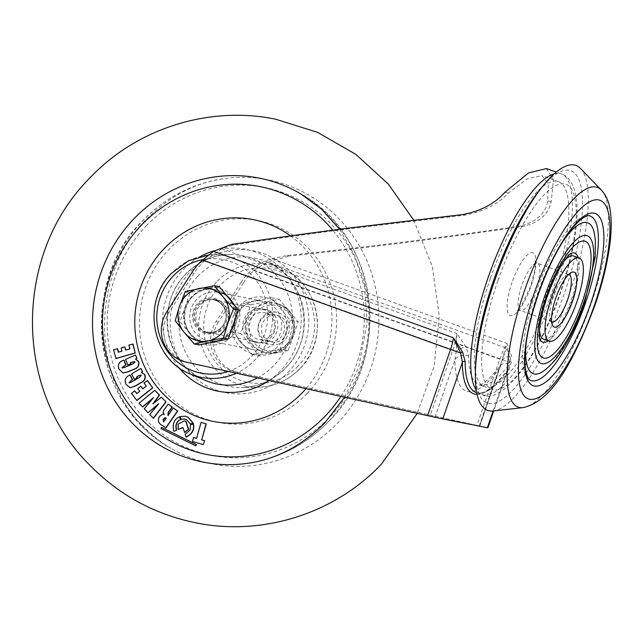 <?xml version="1.0" encoding="UTF-8"?>
<svg xmlns="http://www.w3.org/2000/svg" width="642" height="642" viewBox="0 0 642 642"><rect width="100%" height="100%" fill="white"/><g stroke="black" fill="none" stroke-linecap="round" stroke-linejoin="round"><path stroke-width="0.48" stroke-dasharray="3.21 2.41" d="M215.471 299.79A17.077 16.339 -78.8 0 0 213.192 299.156A17.077 16.339 -78.8 0 0 194.141 311.547A17.077 16.339 -78.8 0 0 204.308 332.034A17.077 16.339 -78.8 0 0 206.588 332.66A17.077 16.339 -78.8 0 0 225.639 320.278A17.077 16.339 -78.8 0 0 215.471 299.79M206.652 332.492A17.077 16.339 101.2 0 1 196.484 312.004A17.077 16.339 101.2 0 1 215.535 299.621A17.077 16.339 101.2 0 1 217.815 300.255A17.077 16.339 101.2 0 1 227.982 320.735A17.077 16.339 101.2 0 1 208.931 333.126A17.077 16.339 101.2 0 1 206.652 332.492M253.59 341.745A17.077 16.339 101.2 0 1 243.43 321.265A17.077 16.339 101.2 0 1 262.482 308.874A17.077 16.339 101.2 0 1 264.761 309.508A17.077 16.339 101.2 0 1 274.92 329.988A17.077 16.339 101.2 0 1 255.869 342.379A17.077 16.339 101.2 0 1 253.59 341.745M255.941 342.21A17.077 16.339 101.2 0 1 245.774 321.722A17.077 16.339 101.2 0 1 264.825 309.34A17.077 16.339 101.2 0 1 267.104 309.966A17.077 16.339 101.2 0 1 277.272 330.453A17.077 16.339 101.2 0 1 258.22 342.844A17.077 16.339 101.2 0 1 255.941 342.21M568.635 274.543A25.094 7.223 109.8 0 0 566.565 275.001A25.094 7.223 109.8 0 0 553.332 296.845A25.094 7.223 109.8 0 0 550.33 320.037A25.094 7.223 109.8 0 0 551.63 321.706M562.882 241.464A80.234 23.08 109.8 0 0 537.603 293.739A80.234 23.08 109.8 0 0 526.095 343.51M544.247 370.546A80.234 23.08 109.8 0 0 583.369 302.767A80.234 23.08 109.8 0 0 594.115 232.227M570.473 253.55A47.315 13.61 109.8 0 0 570.2 253.686A47.315 13.61 109.8 0 0 545.138 294.927A47.315 13.61 109.8 0 0 539.529 338.767A47.315 13.61 109.8 0 0 539.657 339.048M548.18 340.838A47.315 13.61 109.8 0 0 572.126 300.247A47.315 13.61 109.8 0 0 578.177 257.619M590.134 216.001A87.432 25.15 109.8 0 0 535.548 293.338A87.432 25.15 109.8 0 0 530.838 380.505M564.687 260.347A44.234 12.72 109.8 0 0 546.021 295.095A44.234 12.72 109.8 0 0 539.537 330.124M543.63 339.193A44.234 12.72 109.8 0 0 571.244 300.071A44.234 12.72 109.8 0 0 573.635 255.973M539.481 190.313A123.433 35.503 -70.2 0 1 580.729 185.402A123.433 35.503 -70.2 0 1 564.182 293.835A123.433 35.503 -70.2 0 1 506.169 396.395A123.433 35.503 -70.2 0 1 475.441 367.962M493.032 410.968A130.19 37.453 109.8 0 0 568.948 295.24A130.19 37.453 109.8 0 0 580.464 168.429M204.846 260.532A61.72 59.048 -78.8 0 0 194.077 273.267L169.055 312.429A32.919 31.498 -78.8 0 0 188.154 362.465L429.963 416.128L452.883 349.946L204.846 260.532L221.755 248.783L233.816 245.043C268.749 239.602 308.329 234.041 352.546 228.375L465.217 215.094C483.972 211.298 498.328 203.963 508.295 193.09L527.572 178.588L542.113 175.731L548.26 184.238L547.714 200.858C545.869 213.337 536.776 221.707 520.421 225.976C488.474 230.815 453.244 235.702 414.74 240.638C370.458 246.295 327.861 251.255 286.942 255.516L271.887 258.67C264.352 260.949 257.651 264.656 251.784 269.792L499.821 359.199L476.902 425.381L479.606 426.015L499.556 368.38A10.288 7.15 36.7 0 1 500.583 365.571L500.583 365.571A10.288 7.15 36.7 0 1 509.443 364.006L511.554 356.085L506.987 343.422L499.556 368.38A119.316 34.323 -70.2 0 1 454.969 359.584L456.245 351.086L456.863 333.535L466.172 347.137L468.7 355.973A109.036 31.362 109.8 0 0 479.028 384.791A109.036 31.362 109.8 0 0 509.443 364.006M490.464 278.09A109.036 31.362 -70.2 0 1 558.54 181.646A109.036 31.362 -70.2 0 1 552.658 290.353A109.036 31.362 -70.2 0 1 484.59 386.797A109.036 31.362 -70.2 0 1 490.464 278.09M497.879 280.763A109.036 31.362 109.8 0 0 493.329 389.838A109.036 31.362 109.8 0 0 560.073 293.025A109.036 31.362 109.8 0 0 564.623 183.957A109.036 31.362 109.8 0 0 497.879 280.763M508.954 370.177L511.425 361.735L507.292 348.389L509.571 362.553L508.745 367.521L506.971 371.052A2.054 1.428 36.7 0 1 507.18 370.49L507.18 370.49A2.054 1.428 36.7 0 1 508.954 370.177A117.261 33.729 109.8 0 1 476.236 392.535C483.241 395.231 493.554 387.888 507.18 370.49L508.745 367.521L493.73 410.888M476.902 425.381L235.092 371.718A32.919 31.498 101.2 0 1 215.993 321.682L241.015 282.52L243.366 282.986A61.72 59.048 101.2 0 1 254.128 270.25L267.449 261.936L289.654 256.054L286.942 255.516M546.478 168.557L553.42 179.76L551.237 201.556C548.477 214.292 539.079 222.605 523.045 226.498L417.091 241.103C373.291 246.697 330.815 251.68 289.654 256.054M243.366 282.986L218.336 322.148L215.993 321.682M235.092 371.718L237.444 372.183A32.919 31.498 101.2 0 1 218.336 322.148M241.015 282.52A61.72 59.048 101.2 0 1 251.784 269.792M468.7 355.973A10.288 7.72 179.9 0 0 454.969 359.584L435.011 417.22L429.963 416.128M435.011 417.22L479.775 426.039L500.583 365.571C478.772 391.933 478.86 382.849 478.98 384.775L484.59 386.797M237.444 372.183L487.35 427.733M254.128 270.25L502.172 359.664A12.342 0.522 19.1 0 1 509.571 362.553A2.054 1.412 -3.4 0 1 511.425 361.735M271.887 258.67L506.987 343.422A28.802 8.282 109.8 0 0 499.821 359.199L502.293 360.162A10.288 7.054 -3.4 0 1 511.554 356.085M221.755 248.783L456.863 333.535A28.802 8.282 109.8 0 1 452.883 349.946L456.245 351.086A10.288 4.807 154 0 1 466.172 347.137M307.101 393.554A102.864 98.419 101.2 0 1 167.682 394.605A102.864 98.419 101.2 0 1 169.006 249.377A102.864 98.419 101.2 0 1 308.425 248.318A102.864 98.419 101.2 0 1 307.101 393.554M179.567 416.947C174.215 419.459 172.377 424.258 174.046 431.328M193.435 423.993L190.802 424.779L190.241 430.156L185.345 434.377L186.164 437.098M203.506 444.689L192.672 441.511L193.812 437.523M196.757 438.382L201.315 422.42M290.505 235.863A102.864 98.419 101.2 0 1 306.009 388.683M165.901 427.981L162.956 425.782C158.534 423.568 157.491 420.446 159.826 416.417L163.012 414.05M164.175 414.459L164.537 414.668C163.06 412.581 163.309 410.559 165.283 408.593L168.389 404.139M168.035 415.462L173.525 407.983M148.222 412.774L144.49 408.842L152.66 398.658M142.709 406.956L139.218 403.28L155.027 390.344M153.615 403.264L161.583 397.27M153.438 418.279L149.955 414.604L157.836 404.805M136.858 400.48L131.746 393.385L134.924 390.866M136.866 393.562L139.988 391.331L138.078 388.667L141.104 386.275M142.909 388.787L146.52 386.171L144.265 383.049L147.451 380.529M130.238 387.752L126.37 384.542C124.452 380.537 125.455 377.504 129.363 375.426L130.109 374.984M129.219 382.656L131.578 382.223L139.876 377.271L141.36 375.361L140.71 374.92M134.684 379.438L131.754 374.005L141.039 368.468M141.633 372.52L142.235 372.601M123.152 373.058L119.163 369.174C117.759 364.921 119.131 362.016 123.28 360.467L124.083 360.122M122.237 367.665L124.644 367.553L133.52 363.725L135.229 362.024L134.539 361.478M128.079 365.194L125.84 359.368L135.767 355.09M135.582 359.207L136.008 359.287M115.953 358.557L113.803 349.89L117.663 348.783M118.497 352.153L122.173 351.214L121.37 347.964L125.038 346.913M125.816 350.059L130.077 348.959L129.13 345.139L132.99 344.032M161.76 427.379L161.166 428.647L195.938 445.893M184.527 420.839L178.372 424.169L178.388 429.466M182.922 427.636L184.752 432.499M184.872 419.041L186.806 419.683L190.57 424.009M185.41 416.241L180.298 416.65L181.437 419.258M163.59 421.834L166.374 418.223L165.267 417.693M210.696 342.579A26.747 25.592 101.2 0 1 204.718 342.146A26.747 25.592 101.2 0 1 184.254 315.984A26.747 25.592 101.2 0 1 205.416 289.702A26.747 25.592 101.2 0 1 215.062 289.67A26.747 25.592 101.2 0 1 226.104 294.951M232.227 302.43A26.747 25.592 101.2 0 1 235.365 318.448M231.272 330.261A26.747 25.592 101.2 0 1 217.943 341.111M199.092 344.923L189.567 333.294A26.747 25.592 -78.8 0 0 204.012 342.009A26.747 25.592 -78.8 0 0 213.658 341.977A26.747 25.592 -78.8 0 0 233.279 324.459A26.747 25.592 -78.8 0 0 228.801 298.249A26.747 25.592 -78.8 0 0 214.356 289.534A26.747 25.592 -78.8 0 0 204.71 289.558L219.283 286.613M276.71 341.977A13.618 13.033 -78.8 0 0 287.279 326.04A13.618 13.033 -78.8 0 0 272.152 315.294A13.618 13.033 -78.8 0 0 261.583 331.232A13.618 13.033 -78.8 0 0 276.71 341.977M276.373 344.602A16.459 15.745 -78.8 0 0 289.39 328.431A16.459 15.745 -78.8 0 0 276.806 312.325A16.459 15.745 -78.8 0 0 270.868 312.349A16.459 15.745 -78.8 0 0 257.851 328.519A16.459 15.745 -78.8 0 0 270.434 344.626A16.459 15.745 -78.8 0 0 276.373 344.602M189.567 333.294L180.041 321.666L185.089 307.085A26.747 25.592 -78.8 0 0 189.567 333.294M185.089 307.085L190.136 292.503L204.71 289.558A26.747 25.592 -78.8 0 0 185.089 307.085M190.136 292.503L185.305 291.556M180.041 321.666L175.21 320.711M265.997 313.184A13.675 13.081 -78.8 0 0 264.167 312.67A13.675 13.081 -78.8 0 0 248.911 322.597A13.675 13.081 -78.8 0 0 257.049 339A13.675 13.081 -78.8 0 0 258.878 339.506A13.675 13.081 -78.8 0 0 274.134 329.587A13.675 13.081 -78.8 0 0 265.997 313.184M275.851 315.126A13.675 13.081 -78.8 0 0 274.022 314.62A13.675 13.081 -78.8 0 0 258.766 324.539A13.675 13.081 -78.8 0 0 266.911 340.942A13.675 13.081 -78.8 0 0 268.733 341.448A13.675 13.081 -78.8 0 0 283.989 331.529A13.675 13.081 -78.8 0 0 275.851 315.126M277.705 303.971A25.094 24.011 101.2 0 1 292.648 334.081A25.094 24.011 101.2 0 1 264.648 352.289A25.094 24.011 101.2 0 1 261.294 351.359A25.094 24.011 101.2 0 1 246.351 321.249A25.094 24.011 101.2 0 1 274.359 303.04A25.094 24.011 101.2 0 1 277.705 303.971M232.821 331.914L251.704 354.448L280.273 349.015L288.25 350.588L298.201 321.843L290.224 320.27L271.341 297.736L242.772 303.168L250.757 304.741L240.798 333.487L232.821 331.914L242.772 303.168M290.224 320.27L280.273 349.015M250.757 304.741L279.318 299.308L298.201 321.843M288.25 350.588L259.681 356.021L240.798 333.487M271.341 297.736L279.318 299.308M251.704 354.448L259.681 356.021M536.134 288.306A25.094 7.223 -70.2 0 1 520.461 310.503A25.094 7.223 -70.2 0 1 521.818 285.481A25.094 7.223 -70.2 0 1 537.49 263.284A25.094 7.223 -70.2 0 1 536.134 288.306M512.059 282.352A33.328 9.59 109.8 0 0 510.663 315.687A33.328 9.59 109.8 0 0 531.07 286.099A33.328 9.59 109.8 0 0 532.459 252.755A33.328 9.59 109.8 0 0 512.059 282.352M601.402 190.112A116.756 33.585 -70.2 0 1 591.073 303.843A116.756 33.585 -70.2 0 1 522.989 407.63M554.239 173.83A117.261 33.729 -70.2 0 1 561.325 173.91A117.261 33.729 -70.2 0 1 555.009 290.818A117.261 33.729 -70.2 0 1 481.797 394.533A117.261 33.729 -70.2 0 1 476.292 390.071M479.253 425.847L502.172 359.664A20.576 5.914 109.8 0 1 507.292 348.389L267.449 261.936M508.295 193.09L504.772 192.391M551.237 201.556L547.714 200.858M523.045 226.498L520.421 225.976M465.217 215.094L462.593 214.58M233.816 245.043L231.104 244.506M169.055 312.429L166.703 311.964M185.811 362.008L188.154 362.465M191.733 272.802L194.077 273.267M493.152 410.952L506.971 371.052A119.316 34.323 -70.2 0 1 477.094 394.397M141.152 424.811A144.747 138.495 -78.8 0 0 170.844 448.252A144.747 138.495 -78.8 0 0 337.339 423.327A144.747 138.495 -78.8 0 0 365.314 257.314A144.747 138.495 -78.8 0 0 224.002 178.653A144.747 138.495 -78.8 0 0 143.014 220.439A144.747 138.495 -78.8 0 0 141.152 424.811M328.399 421.561A144.747 138.495 101.2 0 1 247.411 463.347C278.821 458.653 305.881 444.705 328.608 421.481C393.883 358.3 378.924 235.67 300.56 193.748A144.747 138.495 101.2 0 1 328.399 421.561M196.837 299.3A24.685 23.618 -78.8 0 0 190.714 323.961A24.685 23.618 -78.8 0 0 208.634 340.822A24.685 23.618 -78.8 0 0 229.98 333.904A24.685 23.618 -78.8 0 0 236.104 309.243A24.685 23.618 -78.8 0 0 218.184 292.383A24.685 23.618 -78.8 0 0 196.837 299.3M231.569 336.56A28.802 27.558 101.2 0 1 192.528 336.849A28.802 27.558 101.2 0 1 192.905 296.187A28.802 27.558 101.2 0 1 231.939 295.89A28.802 27.558 101.2 0 1 231.569 336.56M274.575 342.7A24.685 23.618 101.2 0 1 253.229 349.617A24.685 23.618 101.2 0 1 235.301 332.757A24.685 23.618 101.2 0 1 241.432 308.096A24.685 23.618 101.2 0 1 262.779 301.178A24.685 23.618 101.2 0 1 280.698 318.039A24.685 23.618 101.2 0 1 274.575 342.7M239.843 305.44A28.802 27.558 -78.8 0 0 239.474 346.11A28.802 27.558 -78.8 0 0 278.508 345.813A28.802 27.558 -78.8 0 0 278.877 305.151A28.802 27.558 -78.8 0 0 239.843 305.44M298.008 366.165A57.844 55.348 101.2 0 1 219.604 366.759A57.844 55.348 101.2 0 1 220.342 285.088A57.844 55.348 101.2 0 1 298.747 284.494A57.844 55.348 101.2 0 1 298.008 366.165M216.49 281.99A61.953 59.273 -78.8 0 0 203.081 349.697A61.953 59.273 -78.8 0 0 257.932 387.254A61.953 59.273 -78.8 0 0 299.662 368.829A61.953 59.273 -78.8 0 0 281.421 268.139A61.953 59.273 -78.8 0 0 216.49 281.99M228.167 371.405A57.844 55.348 -78.8 0 0 251.062 356.912A57.844 55.348 -78.8 0 0 261.631 289.285A57.844 55.348 -78.8 0 0 203.032 259.593M189.992 373.861A61.953 59.273 101.2 0 1 171.751 273.171A61.953 59.273 101.2 0 1 213.481 254.746A61.953 59.273 101.2 0 1 268.332 292.303A61.953 59.273 101.2 0 1 254.922 360.01A61.953 59.273 101.2 0 1 236.32 373.211M340.862 396.411A136.553 130.655 -78.8 0 0 332.797 230.165M146.384 225.759A136.553 130.655 101.2 0 1 331.473 224.355A136.553 130.655 101.2 0 1 329.715 417.164A136.553 130.655 101.2 0 1 144.627 418.568A136.553 130.655 101.2 0 1 146.384 225.759M257.49 377.913A65.436 62.611 -78.8 0 0 273.661 365.683A65.436 62.611 -78.8 0 0 287.817 294.172A65.436 62.611 -78.8 0 0 229.884 254.497A65.436 62.611 -78.8 0 0 185.811 273.965A65.436 62.611 -78.8 0 0 205.079 380.313C165.211 365.386 154.104 304.501 186.084 273.885C198.402 261.446 213.008 254.986 229.884 254.497L208.449 255.043M178.741 367.465A72.297 69.175 101.2 0 1 183.371 269.584A72.297 69.175 101.2 0 1 200.641 256.391M214.412 250.725A72.297 69.175 101.2 0 1 292.19 283.62A72.297 69.175 101.2 0 1 280.434 370.916A72.297 69.175 101.2 0 1 269.11 380.489M288.033 372.416A72.297 69.175 -78.8 0 0 288.964 270.338A72.297 69.175 -78.8 0 0 190.979 271.084A72.297 69.175 -78.8 0 0 190.048 373.163A72.297 69.175 -78.8 0 0 288.033 372.416M197.752 276.317A65.436 62.611 101.2 0 1 266.334 261.687A65.436 62.611 101.2 0 1 285.602 368.035A65.436 62.611 101.2 0 1 241.528 387.503A65.436 62.611 101.2 0 1 183.596 347.828A65.436 62.611 101.2 0 1 197.752 276.317M206.86 298.169A18.104 17.318 -78.8 0 0 192.801 319.363A18.104 17.318 -78.8 0 0 212.919 333.655A18.104 17.318 -78.8 0 0 226.971 312.453A18.104 17.318 -78.8 0 0 206.86 298.169M213.112 332.131A16.459 15.745 101.2 0 1 207.173 332.147A16.459 15.745 101.2 0 1 194.582 316.049A16.459 15.745 101.2 0 1 207.607 299.87A16.459 15.745 101.2 0 1 213.545 299.854A16.459 15.745 101.2 0 1 226.128 315.952A16.459 15.745 101.2 0 1 213.112 332.131M262.586 351.615A25.094 24.011 -78.8 0 0 265.94 352.538A25.094 24.011 -78.8 0 0 293.94 334.33A25.094 24.011 -78.8 0 0 278.997 304.22A25.094 24.011 -78.8 0 0 275.651 303.297A25.094 24.011 -78.8 0 0 247.643 321.506A25.094 24.011 -78.8 0 0 262.586 351.615M278.909 306.282A23.04 22.045 101.2 0 1 292.142 335.517A23.04 22.045 101.2 0 1 263.846 349.786A23.04 22.045 101.2 0 1 250.621 320.551A23.04 22.045 101.2 0 1 278.909 306.282M215.535 299.621L213.192 299.156M264.825 309.34L262.482 308.874M551.976 321.867L520.461 310.503L517.067 310.495L521.769 304.974L530.709 286.075C534.882 270.956 536.271 262.642 534.866 261.125L537.49 263.284L568.997 274.64M566.565 275.001L571.268 272.521M558.54 181.646L542.113 175.731M476.741 392.711L481.797 394.533C500.937 405.993 539.128 357.417 560.434 293.049C568.258 270.322 573.394 249.2 575.842 229.692C577.639 215.198 577.511 203.113 575.465 193.443C572.6 182.384 567.881 175.868 561.325 173.91L556.277 172.088M550.33 320.037L552.369 324.948M258.22 342.844L255.869 342.379M208.931 333.126L206.588 332.66M170.844 448.252C160.925 442.49 151.729 435.22 143.254 426.432C91.413 376.966 90.867 272.874 146.593 219.139C169.761 196.019 195.569 182.521 224.002 178.653C192.592 183.339 165.524 197.295 142.805 220.519C77.53 283.708 92.488 406.33 170.844 448.252M208.634 340.822C216.667 342.186 223.713 339.891 229.78 333.936C243.438 321.024 235.943 294.863 218.184 292.383L262.779 301.178C254.746 299.814 247.692 302.109 241.633 308.064C227.974 320.976 235.47 347.137 253.229 349.617L208.634 340.822M299.798 368.789C288.106 380.61 274.15 386.765 257.932 387.254L241.528 387.503C258.405 387.014 273.002 380.554 285.329 368.115C317.308 337.499 306.202 276.614 266.334 261.687L281.421 268.139C319.58 282.616 329.948 339.875 299.798 368.789M344.569 397.238L358.709 367.24L367.16 322.79L364.704 288.041L354.681 255.492L339.618 229.274M413.681 220.118L432.347 266.574L439.28 316.217L434.144 366.125L417.26 413.368M276.806 312.325L213.545 299.854C219.901 301.395 223.954 305.472 225.679 312.1C226.594 316.675 225.823 320.952 223.376 324.94C220.832 328.784 217.397 331.184 213.064 332.131L207.173 332.147L270.434 344.626M215.062 289.67L214.356 289.534M204.718 342.146L204.012 342.009M274.022 314.62L264.167 312.67M264.648 352.289L265.94 352.538C293.996 359.68 306.756 312.542 279.021 304.228L274.359 303.04M268.733 341.448L258.878 339.506"/><path stroke-width="0.96" d="M555.86 297.944A29.211 8.402 -70.2 0 1 571.268 272.521A29.211 8.402 -70.2 0 1 572.528 301.234A29.211 8.402 -70.2 0 1 552.369 324.948A29.211 8.402 -70.2 0 1 555.86 297.944M551.63 321.706A25.094 7.223 109.8 0 0 551.976 321.867A25.094 7.223 109.8 0 0 567.64 299.662A25.094 7.223 109.8 0 0 568.997 274.64A25.094 7.223 109.8 0 0 568.635 274.543M526.095 343.51A80.234 23.08 109.8 0 0 544.247 370.546C550.427 365.755 556.084 359.464 561.22 351.68C570.224 338.157 577.969 322.083 584.461 303.457L595.19 257.113L595.359 239.907L594.115 232.227A80.234 23.08 109.8 0 0 562.882 241.464M539.657 339.048A47.315 13.61 109.8 0 0 548.18 340.838M530.838 380.505A87.432 25.15 109.8 0 0 585.424 303.168A87.432 25.15 109.8 0 0 590.134 216.001C589.204 215.15 583.064 214.773 570.666 230.237C558.596 246.119 547.795 267.521 538.261 294.453C528.125 324.667 523.776 348.879 525.212 367.072C526.456 375.554 528.326 380.032 530.838 380.505M539.537 330.124A44.234 12.72 109.8 0 0 543.63 339.193L549.191 341.199A44.234 12.72 109.8 0 0 576.805 302.077A44.234 12.72 109.8 0 0 579.188 257.98A44.234 12.72 109.8 0 0 551.574 297.102A44.234 12.72 109.8 0 0 549.191 341.199M475.353 373.427L475.441 367.962A123.433 35.503 -70.2 0 1 493.77 279.952A123.433 35.503 -70.2 0 1 539.481 190.313L542.891 186.052A130.19 37.453 109.8 0 0 494.685 280.594A130.19 37.453 109.8 0 0 475.353 373.427A130.19 37.453 109.8 0 0 493.032 410.968L522.989 407.63A116.756 33.585 -70.2 0 1 524.474 290.706A116.756 33.585 -70.2 0 1 601.402 190.112L580.464 168.429A130.19 37.453 109.8 0 0 542.891 186.052M477.094 394.397A119.316 34.323 -70.2 0 1 462.384 362.257L442.755 418.937L427.62 415.663L450.532 349.481L202.495 260.074L213.537 251.303L231.104 244.506C266.759 239.049 306.459 233.519 350.203 227.91L462.593 214.58C480.665 211.13 494.725 203.731 504.772 192.391L528.454 172.963L546.478 168.557L556.277 172.088M465.129 361.534A2.054 1.541 179.9 0 0 462.384 362.257L460.635 352.899L453.38 337.764L462.617 352.113L465.129 361.534A117.261 33.729 109.8 0 0 476.236 392.535L476.741 392.711M202.495 260.074A61.72 59.048 -78.8 0 0 191.733 272.802L166.703 311.964A32.919 31.498 -78.8 0 0 185.811 362.008L427.62 415.663M493.73 410.888L487.872 427.821L487.35 427.733L493.152 410.952M442.755 418.937L487.35 427.733M213.537 251.303L453.38 337.764A20.576 5.914 109.8 0 1 450.532 349.481A12.342 0.522 19.1 0 0 460.635 352.899A2.054 0.963 154 0 1 462.617 352.113M579.188 257.98L573.635 255.973A44.234 12.72 109.8 0 0 564.687 260.347M578.177 257.619A47.315 13.61 109.8 0 0 570.473 253.55M306.009 388.683A102.864 98.419 101.2 0 1 302.406 392.623A102.864 98.419 101.2 0 1 162.988 393.682A102.864 98.419 101.2 0 1 164.312 248.446A102.864 98.419 101.2 0 1 290.505 235.863M180.691 419.531L179.327 416.899C173.982 419.419 172.144 424.21 173.813 431.28L176.638 430.252C175.322 424.956 176.67 421.377 180.691 419.531L179.567 416.947M186.164 437.098C192.287 434.048 194.711 429.683 193.435 423.993L190.562 424.731L190.008 430.108L185.113 434.329L186.164 437.098M204.646 440.701L203.273 444.649L192.431 441.463L193.579 437.475L196.524 438.317L201.082 422.372L206.275 423.872L201.716 439.842L204.646 440.701L203.273 444.649M173.292 407.935L177.69 411.105L165.901 427.981L162.723 425.734C158.293 423.519 157.25 420.398 159.593 416.369L162.899 414.026L164.304 414.62C162.819 412.533 163.068 410.511 165.05 408.545L168.156 404.099L172.024 406.988L168.108 412.597L167.979 415.551L173.292 407.935L177.449 411.057L165.668 427.933M163.012 414.05L164.175 414.459M168.156 404.099L172.257 407.036L168.34 412.646L168.212 415.599M152.66 398.658L142.709 406.956L138.985 403.232L154.794 390.296L159.505 395.071L153.149 403.866M154.794 390.296L159.272 395.031L152.908 403.826L161.351 397.221L166.045 401.972L153.438 418.279L149.722 414.555L158.718 403.746L147.989 412.726L157.836 404.805M134.692 390.817L136.738 393.658L139.755 391.283L137.837 388.627L140.863 386.227L142.781 388.883L146.288 386.123L144.033 383.001L147.451 380.529L152.772 387.912L136.858 400.48L131.506 393.337L134.692 390.817L136.866 393.562M140.863 386.227L142.909 388.787M129.877 374.936L132.372 379.582L128.978 382.608L131.345 382.175L139.643 377.231L141.128 375.321L138.616 375.666L136.569 376.886L137.075 377.833L134.451 379.398L131.522 373.957L140.799 368.42L142.372 371.349L141.368 372.512L144.522 374.455C145.782 378.282 144.498 381.043 140.678 382.736L135.542 385.802L130.125 387.736L126.129 384.494C124.219 380.497 125.222 377.456 129.13 375.385L130.109 374.984L132.613 379.631L131.04 380.562L129.219 382.656L129.564 383.009M141.36 375.361L138.857 375.706L136.802 376.934L137.308 377.873L134.451 379.398M140.799 368.42L142.604 371.397L141.633 372.52M142.235 372.601L141.368 372.512M141.601 372.561L144.763 374.503C146.015 378.331 144.731 381.091 140.911 382.784L135.775 385.85L130.238 387.752M123.842 360.082L125.752 365.049L122.004 367.617L124.412 367.505L133.279 363.677L134.997 361.984L132.453 361.984L130.262 362.931L130.647 363.934L127.838 365.146L125.607 359.327L135.526 355.042L136.73 358.172L135.582 359.207L138.487 361.574C139.258 365.571 137.637 368.147 133.624 369.327L128.135 371.694L123.039 373.042L118.93 369.126C117.526 364.873 118.898 361.968 123.047 360.427L124.083 360.122L125.984 365.097L124.307 365.82L122.237 367.665L122.606 368.099M134.539 361.478L130.503 362.979L130.888 363.982L127.838 365.146M135.526 355.042L136.963 358.22L135.823 359.247L138.72 361.623C139.491 365.611 137.87 368.195 133.865 369.375L128.368 371.742L123.152 373.058M136.008 359.287L135.582 359.207M117.422 348.742L118.288 352.217L121.94 351.166L121.137 347.916L124.797 346.873L125.607 350.123L129.845 348.911L128.898 345.091L132.99 344.032L135.229 353.044L115.953 358.557L113.57 349.842L117.663 348.783L118.497 352.153M124.797 346.873L125.816 350.059M195.706 445.853L196.532 444.633L161.527 427.339L160.933 428.599L195.706 445.853L196.532 444.633M184.511 432.451L188.387 429.209L185.787 421.288L184.406 420.815L178.139 424.121L178.155 429.426L182.882 427.516L184.752 432.499L188.62 429.257L186.019 421.329L184.527 420.839M178.155 429.426L182.922 427.636M181.204 419.21L184.76 419.017L186.573 419.635L190.337 423.961L192.977 423.174L187.769 417.059L185.289 416.217L180.065 416.602L181.204 419.21L184.872 419.041M190.337 423.961L193.21 423.214L188.01 417.107L185.41 416.241M201.082 422.372L206.034 423.832L201.716 439.842M201.476 439.794L204.413 440.653M193.579 437.475L196.524 438.342M163.525 421.93L166.142 418.175L165.138 417.653L163.806 418.753L163.164 419.683L163.525 421.93M165.267 417.693L163.397 419.724L163.758 421.971M147.989 412.726L144.257 408.793L153.558 397.591L142.476 406.916M161.351 397.221L166.045 401.972M165.805 401.924L153.205 418.231M147.219 380.481L152.772 387.912M152.539 387.864L136.626 400.431M141.128 375.321L140.598 374.888M134.997 361.984L134.427 361.446M122.486 368.083L122.237 367.665M132.758 343.992L135.229 353.044M134.997 353.004L115.72 358.509M196.3 444.585L161.527 427.339M185.923 437.05C192.046 434 194.47 429.634 193.194 423.945M173.813 431.28L176.638 430.252M176.406 430.204C175.089 424.908 176.438 421.337 180.458 419.491M226.104 294.951A26.747 25.592 101.2 0 1 232.227 302.43M235.365 318.448A26.747 25.592 101.2 0 1 231.272 330.261M217.943 341.111A26.747 25.592 101.2 0 1 214.364 342.122A26.747 25.592 101.2 0 1 210.696 342.579M214.444 285.666L219.283 286.613L238.326 309.877L228.231 339.032L199.092 344.923L194.253 343.976L208.144 340.894A26.747 25.592 101.2 0 1 184.045 332.211A26.747 25.592 101.2 0 1 179.575 306.001A26.747 25.592 101.2 0 1 199.197 288.475A26.747 25.592 101.2 0 1 223.288 297.158A26.747 25.592 101.2 0 1 227.766 323.367L233.495 308.922L223.288 297.158L214.444 285.666L185.305 291.556L179.575 306.001L175.21 320.711L184.045 332.211L194.253 343.976M208.144 340.894A26.747 25.592 -78.8 0 0 227.766 323.367L223.4 338.085L208.144 340.894M228.231 339.032L223.4 338.085M238.326 309.877L233.495 308.922M544.833 295.769A67.891 19.525 109.8 0 0 542 363.685A67.891 19.525 109.8 0 0 583.554 303.409A67.891 19.525 109.8 0 0 586.387 235.494A67.891 19.525 109.8 0 0 544.833 295.769M581.877 303.08A62.009 17.84 -70.2 0 1 543.918 358.132A62.009 17.84 -70.2 0 1 546.511 296.106A62.009 17.84 -70.2 0 1 584.469 241.047A62.009 17.84 -70.2 0 1 581.877 303.08M590.303 304.741A91.549 26.338 -70.2 0 1 534.264 386.019A91.549 26.338 -70.2 0 1 538.084 294.445A91.549 26.338 -70.2 0 1 594.123 213.16A91.549 26.338 -70.2 0 1 590.303 304.741M534.08 293.651A105.569 30.367 109.8 0 0 529.682 399.26A105.569 30.367 109.8 0 0 594.307 305.528A105.569 30.367 109.8 0 0 598.705 199.919A105.569 30.367 109.8 0 0 534.08 293.651M476.292 390.071A117.261 33.729 -70.2 0 1 488.121 277.625A117.261 33.729 -70.2 0 1 554.239 173.83M344.569 397.238L324.82 422.861C301.652 445.981 275.843 459.479 247.411 463.347A144.747 138.495 101.2 0 1 132.212 423.046A144.747 138.495 101.2 0 1 134.074 218.673A144.747 138.495 101.2 0 1 300.56 193.748L321.465 209.067L339.618 229.274M203.032 259.593A57.844 55.348 -78.8 0 0 173.404 275.835A57.844 55.348 -78.8 0 0 164.504 346.584A57.844 55.348 -78.8 0 0 228.167 371.405M236.32 373.211A61.953 59.273 101.2 0 1 189.992 373.861L205.079 380.313A65.436 62.611 -78.8 0 0 257.49 377.913M332.797 230.165A136.553 130.655 -78.8 0 0 141.689 224.836A136.553 130.655 -78.8 0 0 139.94 417.645A136.553 130.655 -78.8 0 0 325.021 416.241A136.553 130.655 -78.8 0 0 340.862 396.411M200.641 256.391A72.297 69.175 101.2 0 1 214.412 250.725M269.11 380.489A72.297 69.175 101.2 0 1 178.741 367.465M539.529 338.767L539.4 332.115C539.93 322.428 542.602 310.447 547.409 296.155C553.171 280.072 559.326 267.586 565.883 258.678C571.027 252.234 569.919 254.328 570.586 253.462M522.989 407.63C553.524 401.049 575.208 357.096 594.845 305.56C602.116 284.47 607.035 264.665 609.603 246.143C611.649 231.425 611.746 218.882 609.9 208.53C608.768 201.363 605.936 195.224 601.402 190.112M417.26 413.368L381.356 464.246C334.771 513.512 262.498 536.527 195.906 522.837C154.184 514.29 118.513 494.765 88.893 464.262C12.968 388.562 14.004 253.277 90.057 177.754C136.626 128.496 208.915 105.473 275.498 119.163L317.597 132.364L355.82 154.353L388.346 184.085L413.681 220.118M208.449 255.043L188.539 260.796L171.615 273.211C141.465 302.125 151.833 359.384 189.992 373.861"/></g></svg>
